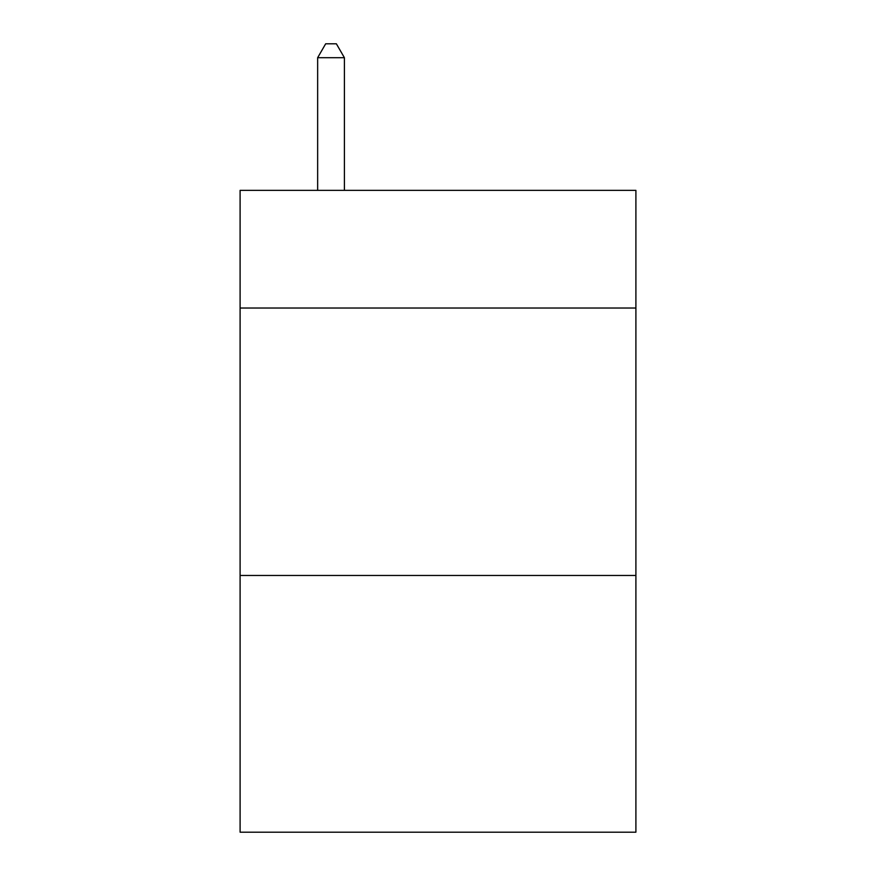 <?xml version="1.0" encoding="UTF-8"?>
<svg xmlns="http://www.w3.org/2000/svg" width="876" height="876" viewBox="0 0 876 876"><rect width="100%" height="100%" fill="white"/><g stroke="black" fill="none" stroke-linecap="round" stroke-linejoin="round"><path stroke-width="1.31" d="M635.899 308.024L635.899 190.355L240.101 190.355L240.101 308.024L635.899 308.024L635.899 832.2L240.101 832.2L240.101 308.024M635.899 575.466L240.101 575.466M344.399 190.355L344.399 57.706L317.649 57.706L317.649 190.355M317.649 57.706L325.675 43.8L336.373 43.8L344.399 57.706"/></g></svg>
